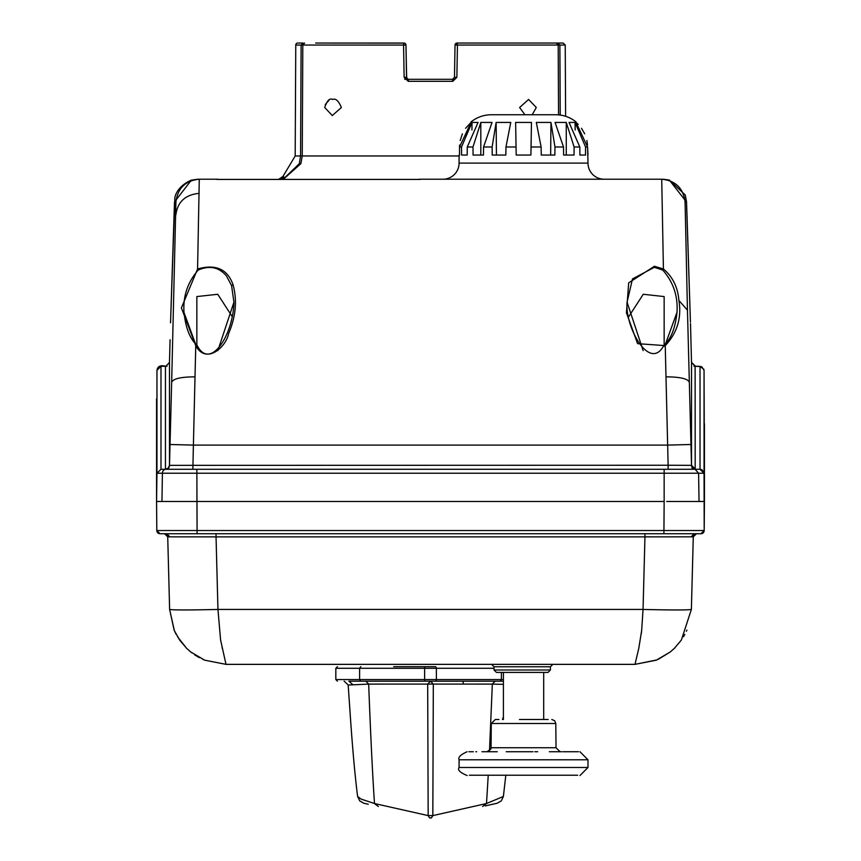<?xml version="1.0" encoding="UTF-8"?>
<svg xmlns="http://www.w3.org/2000/svg" width="861" height="861" viewBox="0 0 861 861"><rect width="100%" height="100%" fill="white"/><g stroke="black" fill="none" stroke-linecap="round" stroke-linejoin="round"><path stroke-width="1.29" d="M658.213 659.365L670.31 651.938L656.308 660.183L634.998 664.358L226.002 664.358L204.692 660.183L190.69 651.938L186.643 648.355L179.658 640.1L174.352 630.618L169.617 609.437L174.116 630.058M519.441 719.505L548.156 719.505M498.939 719.505L495.312 719.505L491.276 723.498L491.071 747.735L490.781 749.21L487.046 751.728M549.361 751.728L561.889 751.728M506.236 751.728L525.716 751.728M533.002 751.728L524.629 751.728M537.673 751.728L534.799 751.728M555.194 751.728L550.782 751.728M563.083 751.728L578.14 751.728M577.892 751.728L578.463 751.739M481.966 751.728L488.553 751.728M486.799 751.728L497.249 751.728M476.671 751.728L475.821 751.728M570.423 751.728L565.117 751.728M473.346 751.739L468.89 751.739M487.251 751.728L485.195 751.728M217.79 179.422L419.221 179.422M692.136 469.277L692.007 467.179M666.748 501.5L704.438 501.5L704.19 530.537A3.218 3.218 -90 0 1 700.962 533.734L160.038 533.734A3.218 3.218 -90 0 1 156.81 530.537A3.218 3.218 -90 0 0 160.038 533.734L156.81 530.537L156.562 501.446L161.954 501.5L162.406 473.227L156.95 473.249L160.985 469.277L700.025 469.277L701.941 469.751L700.025 469.277L704.05 473.249L701.941 469.751M156.562 398.794L156.562 501.446L156.95 473.249L160.985 469.277L160.985 366.345L165.656 366.248C160.523 364.913 157.617 366.269 156.96 370.316L160.985 366.345M697.066 501.5L704.438 501.446L704.438 423.806M703.921 369.347L700.025 366.345L695.344 366.248L701.737 366.721L704.05 370.316L704.438 481.934L704.05 370.316L704.05 473.249L698.594 473.227L695.107 469.277M165.925 366.269L169.488 362.373L169.488 465.349L668.136 465.241L668.136 469.277L165.452 469.277A4.025 4.025 0 0 0 169.488 465.349L171.662 382.241C173.212 378.689 181.004 376.892 195.016 376.86L195.759 345.638L181.402 307.883L197.578 268.987C215.68 263.843 227.508 269.084 233.04 284.711L233.062 284.765C237.324 300.381 235.839 316.676 228.585 333.627C225.98 347.5 205.876 364.784 195.759 345.638L196.566 346.23L195.759 345.638M166.991 366.248L165.656 366.248L166.991 366.248M169.488 362.373L170.08 339.751L169.488 362.373L165.872 366.269M695.344 366.248L693.998 366.248M695.128 366.269L695.182 469.256M687.455 310.164L691.512 465.349L695.548 469.277L692.739 468.136L691.512 465.349L691.512 362.373L690.5 323.532L691.512 362.373L695.075 366.269M170.564 322.089L174.503 201.98L191.357 180.143L197.858 179.217L217.79 179.217M643.156 350.61L627.066 302.2L632.491 278.91L654.317 267.33L662.744 270.042L663.422 268.987C672.699 276.79 677.855 287.283 678.898 300.478L687.455 310.143L685.076 201.98C683.322 188.204 675.541 180.616 661.722 179.217L419.221 179.217M216.983 179.422L420.028 179.422M283.387 179.206L284.152 178.571L281.579 179.217M280.847 179.454L284.152 178.571L300.866 163.655M299.327 163.644L283.839 178.571L283.839 176.957L279.986 179.217M407.845 79.18L406.521 77.329L404.132 77.35L403.561 45.052L302.803 45.052L302.243 155.97L300.887 163.601L299.337 163.601L300.564 155.97L295.183 155.97L283.032 176.344L283.839 176.957M459.085 155.97L300.564 155.97L301.124 45.052L295.764 45.052L295.183 155.97M558.552 114.879L558.197 45.052L457.439 45.052L456.868 77.35L452.778 81.311L408.222 81.311L404.132 77.35M524.952 114.761L519.624 107.507L528.579 99.445L536.285 107.507L532.184 114.761M341.376 107.507L332.292 115.568L324.715 107.507C327.04 100.554 329.688 97.874 332.68 99.456C335.715 98.186 338.621 100.866 341.376 107.507M455.329 44.029L457.051 43.05A2.013 2.013 0 0 0 455.038 45.03L454.479 77.35L452.466 79.309L452.778 81.311M408.448 79.309L452.466 79.309L404.692 79.309L408.534 79.309L408.222 81.311M459.085 155.045L459.085 163.106A16.111 16.111 0 0 1 442.974 179.217M459.505 155.045L459.526 146.983L459.505 155.045M587.998 155.045L587.568 146.983L587.998 163.106L459.085 163.106M578.183 124.382L576.052 122.434L587.568 146.983L585.555 146.983L585.523 155.045L579.894 155.045L579.819 146.983L574.115 146.983L574.029 155.045L563.621 155.045L563.514 146.983L554.968 146.983L554.839 155.045L541.257 155.045L541.117 146.983L531.043 146.983L530.903 155.045L516.191 155.045L516.051 146.983L505.967 146.983L505.837 155.045L492.244 155.045L492.126 146.983L483.57 146.983L483.462 155.045L473.066 155.045L472.98 146.983L467.265 146.983L467.2 155.045L461.571 155.045L461.528 146.983L459.526 146.983L471.042 122.434L465.597 128.278M585.523 155.045L579.894 155.045M574.115 146.983L566.269 122.434L566.269 155.045L563.621 155.045M554.968 146.983L550.954 122.434L550.653 155.045L541.257 155.045M505.837 155.045L496.442 155.045L496.13 122.434L510.767 122.434L496.13 122.434L492.126 146.983M483.462 155.045L480.815 155.045L480.815 122.434L472.98 146.983M467.2 155.045L461.571 155.045M329.096 100.177L325.21 104.611M406.521 77.382L407.135 78.738M453.155 79.18L453.865 78.738M406.521 77.329L405.961 45.03L406.661 78.028M545.314 43.05L457.051 43.05L556.367 43.05L558.197 45.052L565.236 45.052L565.612 116.3M404.401 43.104L315.686 43.05L403.949 43.05A2.013 2.013 0 0 1 405.961 45.03L403.561 45.052L403.949 43.05L315.686 43.05M295.764 45.052A2.013 2.013 0 0 1 297.777 43.05L303.094 43.05L301.124 45.052L302.803 45.052L304.633 43.05M455.038 45.03L457.051 43.05L457.439 45.052L455.038 45.03L454.479 77.329L453.801 78.803M556.367 43.05L563.223 43.05L557.906 43.05L559.876 45.052L560.231 115.073M471.042 121.928A32.234 32.234 0 0 1 491.319 114.761L555.775 114.761A32.234 32.234 0 0 1 576.041 121.928M467.265 146.983L478.07 122.434L472 122.434L461.528 146.983M471.936 129.979L472 122.434M483.57 146.983L492.018 122.434L480.815 122.434M530.903 155.045L531.463 122.434L515.621 122.434L516.191 155.045M550.954 122.434L536.317 122.434L541.117 146.983M566.269 122.434L555.065 122.434L563.514 146.983M585.555 146.983L575.083 122.434L569.024 122.434L575.083 122.434L575.159 129.979M505.967 146.983L510.767 122.434M531.043 146.983L531.463 122.434M569.024 122.434L579.819 146.983M587.503 145.057L586.89 140.504M584.705 133.832L581.487 128.278M462.379 133.832L460.204 140.504M459.591 145.057L459.526 146.983M170.575 321.896L174.837 198.59C174.546 200.419 174.288 187.547 191.357 180.143M170.575 321.056L170.521 322.821L170.575 321.056M170.661 319.334L170.564 321.863M604.121 179.217A16.111 16.111 0 0 1 587.998 163.106M174.503 201.98L175.924 201.98C177.678 188.204 185.459 180.616 199.278 179.217L197.578 268.987L198.256 270.042C209.654 265.177 219.071 267.168 226.497 276.004L231.587 285.669L233.934 302.189L217.844 350.621M175.924 201.98L171.662 382.241M685.076 201.98L686.497 201.98L690.339 319.334M690.436 322.122L687.024 216.057M686.497 201.98L669.32 180.046L663.142 179.217M661.722 179.217L663.422 268.987L654.457 266.253L628.681 282.828L626.453 312.758L637.581 343.657L665.241 345.638C677.241 332.82 681.794 317.774 678.898 300.478M691.717 466.511L691.512 465.349L668.136 465.241L665.241 345.638L664.434 346.23L665.241 345.638M662.744 270.042C673.302 282.042 678.059 296.119 677.004 312.295C675.304 328.17 670.945 339.169 663.928 345.304L663.928 345.304C649.743 372.318 624.763 326.803 627.066 302.2L627.066 302.491M677.004 312.285L664.94 345.476M233.934 302.189L233.934 302.179C233.299 335.037 210.138 371.123 197.072 345.304L197.072 345.304C190.055 339.169 185.696 328.17 183.996 312.295L183.996 312.295C182.941 296.141 187.698 282.064 198.256 270.042M196.06 345.476L183.996 312.457M690.974 444.491L667.609 445.105L193.391 445.105L195.016 376.86M664.154 344.981L664.154 296.571L643.264 294.268L628.67 316.762M232.33 316.773L217.747 294.279L196.846 296.571L196.846 344.981L196.846 296.571M165.624 469.267L165.452 469.277A4.025 4.025 0 0 0 169.488 465.349L169.477 465.51M704.438 501.446L704.05 473.249L704.19 530.537L156.81 530.537L156.562 501.5L664.154 501.5L663.906 533.734M693.837 501.5L686.368 501.5M675.325 501.5L673.011 501.5M168.691 469.277L168.702 467.631M692.309 469.277L692.298 467.641M641.327 633.502L641.596 631.178M670.31 651.938L674.357 648.355L670.31 651.938M674.421 648.301L675.056 647.666M683.526 636.699L684.818 634.406M686.368 631.253L686.884 630.058M657.008 659.892L634.998 664.358L638.776 648.355L641.649 630.618L643.049 609.437L644.954 536.866L693.277 536.823L691.383 609.437L681.342 640.1L674.357 648.355M693.353 533.852L691.383 609.437C688.294 610.126 672.183 610.126 643.049 609.437L217.951 609.437L220.61 640.1L226.002 664.358M194.629 654.834L199.343 657.664M202.841 659.386L203.637 659.741M174.632 631.253L176.182 634.406M177.474 636.699L186.643 648.355M190.701 651.949L191.852 652.842M222.192 648.204L222.063 647.633M644.954 533.734L644.954 536.866L216.046 536.866L217.951 609.437C188.817 610.126 172.706 610.126 169.617 609.437L167.647 533.852M216.046 533.734L216.046 536.866L169.865 536.844L167.723 536.823L164.494 533.68M552.848 664.358L550.427 666.78L494.031 666.78L491.609 664.358M494.031 666.78L494.031 669.998L496.442 672.419L548.005 672.419L550.427 669.998L550.427 666.78M352.666 684.506L348.92 681.18L430.5 681.18L360.813 681.18L359.618 679.566L424.624 679.566L424.624 668.287L436.376 668.287A1.614 1.173 -90 0 0 435.192 666.672L393.692 666.672M435.192 666.672L430.5 666.672M494.031 668.287L436.376 668.287L436.376 679.566L501.382 679.566L501.382 672.419M337.437 681.18L335.833 679.566L359.618 679.566L359.618 668.287L360.813 666.672M360.813 681.18L349.308 681.18M463.164 684.108L463.186 681.18L503.405 681.18L435.192 681.18A1.614 1.173 -90 0 0 436.376 679.566L424.624 679.566A1.614 1.173 -90 0 0 425.808 681.18M430.5 681.18L427.68 684.086L368.669 684.108C370.617 735.348 372.555 775.158 374.503 803.528L428.175 815.604L427.68 684.086L433.32 684.086L430.468 681.18L503.405 681.18M503.405 679.566L501.382 679.566L500.187 681.18M368.669 684.108L348.328 685.022M503.405 684.334L492.331 684.108L489.489 750.9M488.219 775.535L486.497 803.528L503.384 796.457L505.784 775.535M344.142 681.18L348.167 684.925L350.761 722.508C353.01 753.978 355.302 778.624 357.616 796.447L361.071 799.083L374.503 803.528M502.469 719.505L503.405 716.836M497.152 803.248L485.303 805.896M368.282 804.239L363.848 803.248M492.331 684.108L433.32 684.086L432.825 815.604L431.383 817.95L429.617 817.95L428.175 815.604L432.825 815.604L486.497 803.528M482.644 806.488L486.465 803.614M378.356 806.488L374.535 803.614M368.669 684.075L365.807 681.18M492.331 684.075L495.193 681.18M551.783 719.505L554.635 720.7L555.808 723.498L491.276 723.498M555.808 723.498L556.023 747.735L491.071 747.735M459.085 759.789L459.085 767.485L587.998 767.485L587.998 759.789L459.085 759.789C457.934 757.303 460.624 754.613 467.146 751.728M165.893 469.277A4.025 3.487 -90 0 0 162.406 473.227L664.154 473.227L664.154 501.5M196.846 469.277L197.094 533.734M156.95 473.249L156.96 370.316M165.452 366.302L165.452 469.277L168.261 468.136L169.488 465.349M700.025 366.345L700.025 469.277M170.026 444.491L193.391 445.105L192.864 469.277M454.479 77.329L456.868 77.35M175.859 214.873C177.603 201.829 185.395 194.651 199.214 193.359M687.035 216.283L686.508 201.603L685.227 194.952L669.32 180.046M689.338 382.241C687.788 378.689 679.996 376.892 665.983 376.86M654.317 267.33L654.457 266.253M231.587 285.669L233.04 284.711M695.548 366.302L691.512 362.373M699.046 501.5L698.594 473.227L664.154 473.227L664.154 469.277M704.19 530.537A3.218 3.218 -90 0 1 700.962 533.734L704.19 530.537M696.151 533.712L693.277 536.823L696.506 533.68M169.865 536.844L166.786 533.734M691.135 536.844L694.214 533.734M494.031 669.998L550.427 669.998M335.833 679.566L335.833 668.287L424.624 668.287A1.614 1.173 -90 0 1 425.808 666.672M556.023 747.735L560.048 751.728M587.998 759.789L579.948 751.728M469.385 775.223L577.699 775.223M587.998 767.485L579.948 775.535M459.085 767.485C457.352 769.906 460.032 772.586 467.146 775.535M503.405 719.505L503.405 672.419M543.689 719.505L543.689 672.419M565.236 45.052L563.223 43.05M278.889 179.217L283.032 176.354M167.723 536.823L164.849 533.712M357.616 796.447L359.694 800.87L363.859 803.248M503.384 796.447L501.306 800.87L497.141 803.248M503.405 717.202L502.609 719.505M335.833 668.287L337.437 666.672"/></g></svg>
